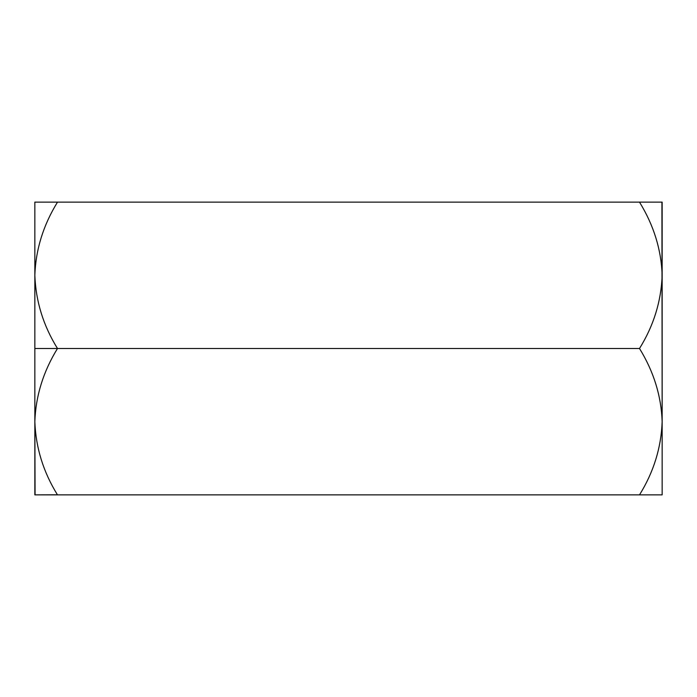 <?xml version="1.0" encoding="UTF-8"?>
<svg xmlns="http://www.w3.org/2000/svg" width="697" height="697" viewBox="0 0 697 697"><rect width="100%" height="100%" fill="white"/><g stroke="black" fill="none" stroke-linecap="round" stroke-linejoin="round"><path stroke-width="1.05" d="M34.85 202.13L34.85 275.315L34.85 202.13L57.494 202.13C43.266 225.218 35.713 249.613 34.85 275.315L34.85 348.5L57.494 348.5C43.345 325.717 35.791 301.322 34.85 275.315L34.85 275.306C35.791 301.322 43.345 325.717 57.494 348.5L639.506 348.5C653.655 325.717 661.209 301.322 662.15 275.315C661.287 249.613 653.734 225.218 639.506 202.13L57.494 202.13L639.506 202.13C653.734 225.218 661.287 249.613 662.15 275.315C661.209 301.322 653.655 325.717 639.506 348.5L57.494 348.5C43.266 371.588 35.713 395.983 34.85 421.685C35.791 447.692 43.345 472.087 57.494 494.87L34.85 494.87L57.442 494.783M662.15 494.87L662.15 421.685L662.15 494.87L57.494 494.87L639.506 494.87C653.655 472.087 661.209 447.692 662.15 421.685C661.287 395.983 653.734 371.588 639.506 348.5C653.734 371.588 661.287 395.983 662.15 421.685C661.209 447.692 653.655 472.087 639.506 494.87L662.15 494.87L639.506 494.87M661.932 428.611L661.68 431.791M35.32 431.791L35.068 428.611M661.923 202.13L662.15 421.685L662.15 202.13L639.506 202.13M35.077 494.87L34.85 421.685L34.85 494.87L57.494 494.87C43.345 472.087 35.791 447.692 34.85 421.685L34.85 348.5L34.85 421.685C35.713 395.983 43.266 371.588 57.494 348.5L34.85 348.5L34.85 275.315C35.713 249.613 43.266 225.218 57.494 202.13"/></g></svg>
